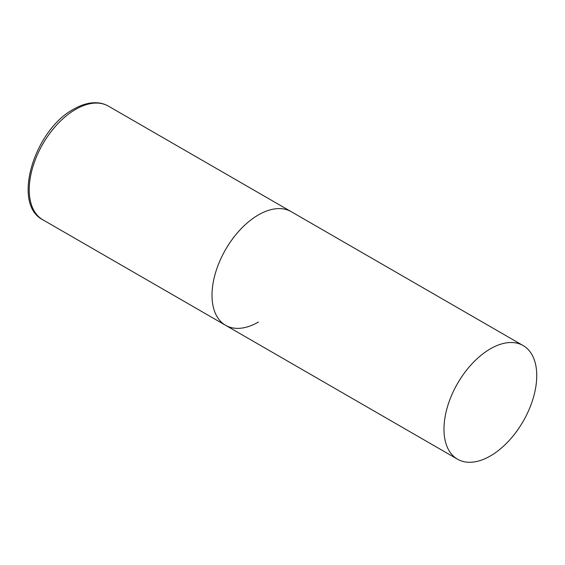 <?xml version="1.0" encoding="UTF-8"?>
<svg xmlns="http://www.w3.org/2000/svg" width="565" height="565" viewBox="0 0 565 565"><rect width="100%" height="100%" fill="white"/><g stroke="black" fill="none" stroke-linecap="round" stroke-linejoin="round"><path stroke-width="0.85" d="M258.403 322.05A65.611 37.876 -60 0 1 225.597 325.299A65.611 37.876 -60 0 1 215.54 272.726A65.611 37.876 -60 0 1 258.403 214.912A65.611 37.876 -60 0 1 291.201 211.663A65.611 37.876 120 0 0 240.648 229.242A65.611 37.876 120 0 0 212.009 295.262A65.611 37.876 120 0 0 225.597 325.299L42.813 219.771A65.611 37.876 -60 0 1 32.756 167.198A65.611 37.876 -60 0 1 75.618 109.384A65.611 37.876 -60 0 1 108.424 106.135C104.68 103.995 100.535 102.858 95.986 102.731C88.776 102.597 81.332 104.751 73.648 109.186C34.458 129.851 11.427 203.951 42.813 219.771M536.75 375.619A65.611 37.876 120 0 0 523.162 345.582A65.611 37.876 120 0 0 472.608 363.161A65.611 37.876 120 0 0 443.97 429.188A65.611 37.876 120 0 0 457.558 459.218A65.611 37.876 120 0 0 508.112 441.639A65.611 37.876 120 0 0 536.75 375.619M523.162 345.582L108.424 106.135M225.597 325.299L457.558 459.218"/></g></svg>
